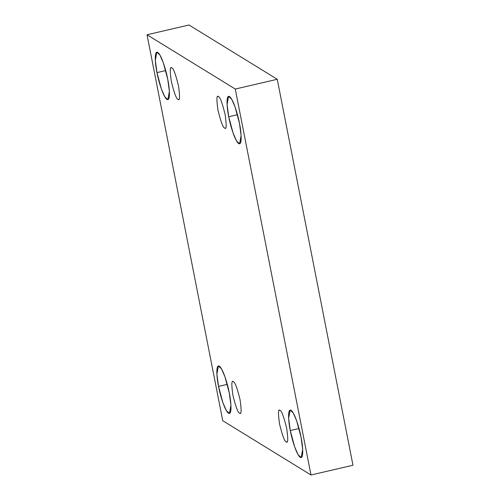 <?xml version="1.0" encoding="UTF-8"?>
<svg xmlns="http://www.w3.org/2000/svg" width="500" height="500" viewBox="0 0 500 500"><rect width="100%" height="100%" fill="white"/><g stroke="black" fill="none" stroke-linecap="round" stroke-linejoin="round"><path stroke-width="0.75" d="M167.738 79.231L163.369 62.925L159.919 55.044L156.838 52.181L155.338 60.412L156.975 72.613L165.725 70.575L156.975 72.613C155.412 65.594 153.819 50.256 157.744 52.387C161.788 55.156 166.606 72.481 167.738 79.231C169.306 86.25 170.894 101.581 166.975 99.456C162.931 96.688 158.112 79.362 156.975 72.613L161.344 88.919L164.794 96.8L167.881 99.663L169.381 91.431L167.738 79.231M239.481 123.362L235.113 107.056L231.663 99.175L228.581 96.306L227.075 104.544L228.719 116.744L237.469 114.706L228.719 116.744C227.15 109.725 225.562 94.388 229.481 96.519C233.525 99.288 238.344 116.613 239.481 123.362C241.044 130.375 242.638 145.712 238.719 143.588C234.669 140.812 229.85 123.494 228.719 116.744L233.088 133.05L236.537 140.931L239.619 143.794L241.119 135.562L239.481 123.362M229.3 393.019L224.931 376.712L221.481 368.831L218.4 365.969L216.9 374.2L218.538 386.4L227.288 384.363L218.538 386.4C216.975 379.381 215.381 364.044 219.306 366.175C223.35 368.944 228.169 386.269 229.3 393.019C230.869 400.037 232.456 415.375 228.538 413.244C224.494 410.475 219.675 393.15 218.538 386.4L222.906 402.706L226.356 410.588L229.444 413.45L230.944 405.219L229.3 393.019M301.044 437.15L296.675 420.844L293.225 412.962L290.144 410.094L288.637 418.331L290.281 430.531L299.031 428.494L290.281 430.531C288.712 423.512 287.125 408.175 291.044 410.306C295.087 413.075 299.906 430.4 301.044 437.15C302.606 444.169 304.2 459.5 300.281 457.375C296.231 454.6 291.413 437.281 290.281 430.531L294.65 446.838L298.1 454.719L301.181 457.581L302.681 449.35L301.044 437.15M280.031 410.425C281.55 410.581 283.769 416.544 286.694 428.325C288.225 439.244 288.056 443.744 286.188 441.806C288.056 443.744 288.225 439.244 286.694 428.325C283.769 416.544 281.55 410.581 280.031 410.425C278.156 408.494 277.987 412.987 279.519 423.913C282.444 435.688 284.662 441.656 286.188 441.806C284.662 441.656 282.444 435.688 279.519 423.913C277.987 412.987 278.156 408.494 280.031 410.425L279.425 410.288M233.4 381.744C234.919 381.894 237.138 387.863 240.062 399.637C241.594 410.562 241.425 415.056 239.556 413.119C241.425 415.056 241.594 410.562 240.062 399.637C237.138 387.863 234.919 381.894 233.4 381.744C231.525 379.806 231.356 384.3 232.887 395.225C235.812 407.006 238.031 412.969 239.556 413.119C238.031 412.969 235.812 407.006 232.887 395.225C231.356 384.3 231.525 379.806 233.4 381.744L232.794 381.606M171.838 67.956C173.356 68.106 175.575 74.069 178.5 85.85C180.031 96.775 179.862 101.269 177.994 99.331C179.862 101.269 180.031 96.775 178.5 85.85C175.575 74.069 173.356 68.106 171.838 67.956C169.963 66.019 169.794 70.512 171.325 81.438C174.25 93.219 176.469 99.181 177.994 99.331C176.469 99.181 174.25 93.219 171.325 81.438C169.794 70.512 169.963 66.019 171.838 67.956L171.231 67.812M218.469 96.638C219.988 96.788 222.206 102.756 225.131 114.537C226.663 125.456 226.494 129.95 224.625 128.019C226.494 129.95 226.663 125.456 225.131 114.537C222.206 102.756 219.988 96.788 218.469 96.638C216.594 94.706 216.425 99.2 217.956 110.125C220.881 121.9 223.1 127.869 224.625 128.019C223.1 127.869 220.881 121.9 217.956 110.125C216.425 99.2 216.594 94.706 218.469 96.638L217.862 96.5M352.975 465.238L310.994 475L222.75 420.719L147.025 34.762L235.269 89.044L310.994 475L352.975 465.238L277.25 79.281L235.269 89.044L277.25 79.281L189.006 25L147.025 34.762L189.006 25L277.25 79.281L352.975 465.238M222.75 420.719L310.994 475L235.269 89.044L147.025 34.762L222.75 420.719M224.625 128.019L225.225 128.156M177.994 99.331L178.594 99.475M239.556 413.119L240.156 413.263M286.188 441.806L286.788 441.944"/></g></svg>
